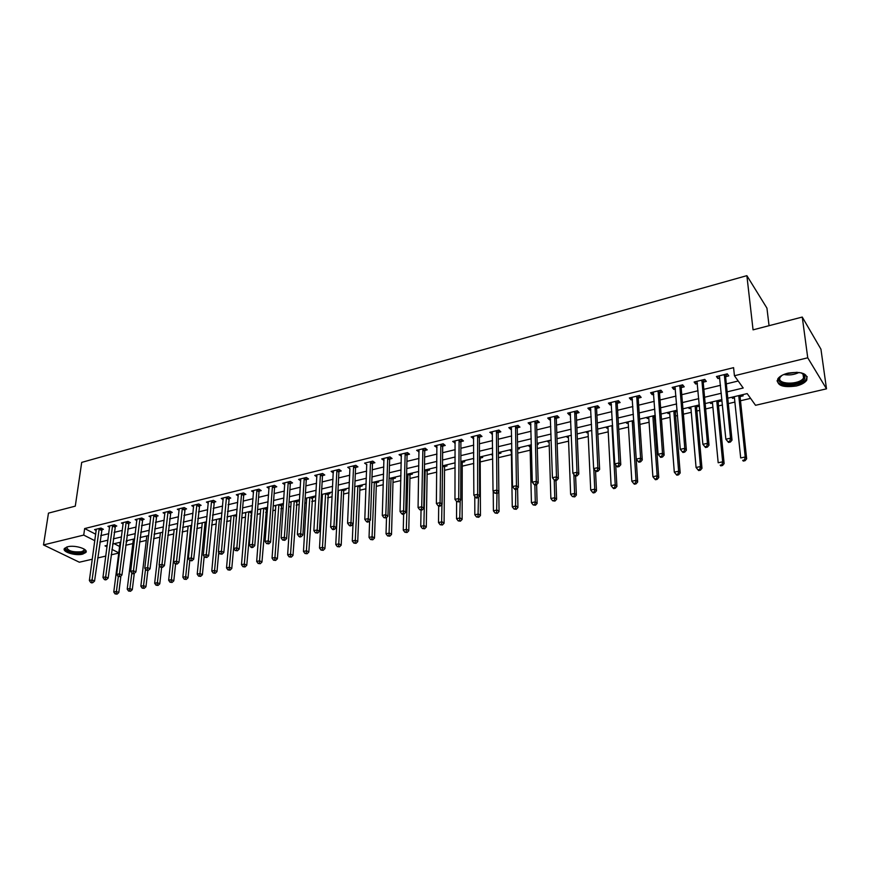 <?xml version="1.0" encoding="UTF-8"?>
<svg xmlns="http://www.w3.org/2000/svg" width="870" height="870" viewBox="0 0 870 870"><rect width="100%" height="100%" fill="white"/><g stroke="black" fill="none" stroke-linecap="round" stroke-linejoin="round"><path stroke-width="1.3" d="M67.61 546.773C74.929 544.761 88.794 549.155 85.847 552.483L82.65 554.146C75.407 556.115 61.585 551.797 64.489 548.415L67.61 546.773M788.057 373.121C801.922 371.251 808.143 373.611 806.718 380.223C804.891 382.789 801.422 384.703 796.322 385.986C782.576 387.824 776.41 385.443 777.813 378.831C779.596 376.318 783.011 374.415 788.057 373.121M769.058 325.695L766.938 308.132L746.873 275.659L81.704 462.394L75.288 506.144L48.47 513.126L43.5 544.924L83.727 535.083L94.852 540.716M746.873 275.659L753.061 329.85L802.26 317.061L820.943 349.196L826.5 388.836L755.541 405.3L747.189 393.599L727.777 398.199M125.693 545.262L132.838 543.576M139.526 542.01L146.28 540.422M153.555 538.715L159.895 537.214M167.769 535.365L173.685 533.973M182.167 531.983L187.659 530.689M196.772 528.547L201.818 527.361M211.573 525.078L216.162 523.99M226.581 521.543L230.702 520.575M241.795 517.965L245.427 517.117M250.756 515.866L251.68 515.649M257.226 514.344L260.369 513.604M265.709 512.354L267.318 511.973M272.875 510.668L275.496 510.048M280.858 508.787L283.174 508.243M288.753 506.938L290.841 506.438M296.213 505.176L299.258 504.469M304.848 503.154L306.403 502.784M311.786 501.522L315.571 500.631M321.182 499.315L322.172 499.075M327.566 497.814L332.122 496.737M343.574 494.051L348.924 492.79M359.81 490.234L365.965 488.788M376.275 486.363L383.268 484.721M392.979 482.437L400.831 480.588M409.922 478.456L418.655 476.401M427.105 474.411L436.751 472.149M444.537 470.311L455.119 467.832M462.242 466.157L473.78 463.449M480.196 461.937L492.724 458.99M498.466 457.642L511.397 454.608M517.726 453.118L530.167 450.192M537.279 448.518L549.231 445.712M557.159 443.852L568.578 441.166M577.354 439.1L588.24 436.544M597.875 434.282L608.195 431.846M618.722 429.378L628.477 427.083M639.918 424.397L649.085 422.244M654.675 420.928L655.654 420.699M661.472 419.329L670.009 417.317M675.609 416.001L677.556 415.545M683.385 414.174L691.28 412.326M696.892 411.01L699.828 410.314M705.668 408.943L712.9 407.236M718.511 405.92L722.481 404.985M728.32 403.615L734.878 402.081M740.5 400.755L750.603 398.384M118.755 553.07L111.197 554.821M105.792 556.082L97.701 557.964M92.307 559.214L79.344 562.216L43.5 544.924M114.177 543.685L119.603 546.469M742.36 394.741L743.154 395.839L740.272 396.524M731.746 397.253L732.551 398.34L734.443 397.894M720.338 399.961L721.165 401.037L718.326 401.712M709.898 402.44L710.736 403.506L712.508 403.093M698.686 405.094L699.447 406.062M688.409 407.53L689.257 408.585L690.932 408.193M696.729 406.823L699.458 406.181M667.257 412.543L668.138 413.587L669.693 413.217M675.49 411.847L677.219 411.434M646.443 417.48L647.345 418.513L648.792 418.165M654.577 416.795L655.36 416.61M625.954 422.341L626.879 423.353L628.227 423.027M605.792 427.126L606.738 428.116L607.978 427.822M585.934 431.824L586.902 432.814L588.055 432.542M566.392 436.468L567.37 437.436L568.425 437.186M547.132 441.025L548.133 441.982L549.111 441.753M537.247 443.374L538.247 444.32L537.181 444.581M528.177 445.527L530.08 446.256M518.433 447.832L519.455 448.768L517.65 449.203M509.505 449.953L511.332 450.693M499.902 452.226L500.946 453.15L498.553 453.716M491.104 454.314L492.692 455.108M481.643 456.554L482.709 457.468L480.36 458.022M472.986 458.61L473.769 459.273M463.666 460.817L464.743 461.72L462.427 462.264M455.13 462.84L442.493 465.841M445.94 465.026L447.039 465.907L444.755 466.45M428.475 469.158L429.584 470.039L427.333 470.572M411.271 473.247L412.391 474.106L410.172 474.628M394.306 477.271L395.437 478.119L393.251 478.63M377.58 481.23L378.722 482.067L376.569 482.578M361.094 485.145L362.246 485.971L360.126 486.471M344.835 488.994L346.01 489.81L343.911 490.31M328.806 492.801L329.991 493.605L327.925 494.095M321.432 494.769L322.378 495.4M312.993 496.542L314.19 497.346L312.156 497.825M305.479 498.325L306.631 499.075M297.399 500.239L298.606 501.033L296.594 501.501M289.993 502.001L291.091 502.708M282.021 503.893L283.239 504.665L281.26 505.133M274.713 505.622L275.768 506.286M266.851 507.482L267.612 507.96M266.122 508.711L267.579 508.374M259.641 509.189L260.652 509.82M251.191 512.245L251.974 512.06M244.774 512.724L245.742 513.311M230.104 516.204L231.039 516.758M215.629 519.629L216.521 520.151M201.34 523.022L202.199 523.512M187.235 526.361L188.061 526.828M173.326 529.667L174.109 530.102M159.58 532.918L160.341 533.332M146.019 536.137L146.747 536.518M132.631 539.313L133.317 539.672M126.204 541.183L127.053 541.629L126.117 541.847M119.418 542.445L120.071 542.782M727.135 391.859L743.197 388.009L734.432 375.742L733.584 367.651L84.651 528.558L95.743 534.234M100.724 535.637L108.772 533.68M114.133 532.386L122.344 530.395M127.727 529.09L136.101 527.057M141.495 525.741L150.031 523.675M155.447 522.359L164.158 520.249M169.585 518.933L178.47 516.78M183.918 515.453L192.988 513.256M198.447 511.93L207.691 509.689M213.161 508.363L222.6 506.068M228.092 504.741L237.717 502.403M243.219 501.076L253.05 498.684M258.564 497.346L268.591 494.921M274.126 493.573L284.349 491.093M289.895 489.745L300.346 487.211M305.903 485.862L316.56 483.285M322.128 481.926L333.014 479.294M338.604 477.934L349.707 475.237M355.308 473.889L366.64 471.138M372.262 469.767L383.833 466.962M389.455 465.602L401.277 462.731M406.921 461.361L418.981 458.436M424.636 457.065L436.957 454.075M442.623 452.704L455.206 449.649M460.882 448.278L473.737 445.157M479.424 443.776L492.55 440.59M498.249 439.209L511.658 435.957M517.367 434.576L531.07 431.248M536.79 429.867L550.786 426.463M556.517 425.082L570.818 421.613M576.56 420.221L591.176 416.676M596.918 415.273L611.86 411.651M617.613 410.259L632.881 406.551M638.645 405.159L654.251 401.374M660.025 399.972L675.979 396.1M681.754 394.697L698.066 390.739M703.852 389.336L720.534 385.29M726.319 383.887L738.195 381.006M725.819 376.623L728.755 375.905L727.276 373.85L716.434 376.525L717.935 378.559L719.816 378.091M703.417 382.115L706.309 381.408L704.776 379.385L694.108 382.017L695.663 384.018L697.425 383.594M681.373 387.531L684.222 386.824L682.645 384.834L672.162 387.422L673.761 389.39L675.403 388.988M659.71 392.838L662.505 392.152L660.885 390.195L650.575 392.74L652.206 394.686L653.74 394.306M638.384 398.068L641.146 397.394L639.483 395.469L629.336 397.971L631.011 399.885L632.436 399.537M617.417 403.212L620.125 402.549L618.418 400.657L608.434 403.114L610.153 404.996L611.469 404.68M596.776 408.28L599.441 407.628L597.701 405.757L587.87 408.171L589.632 410.031L590.839 409.737M576.462 413.261L579.094 412.619L577.31 410.77L567.642 413.152L569.437 414.99L570.546 414.718M556.474 418.165L559.062 417.535L557.246 415.719L547.73 418.057L549.557 419.862L550.569 419.612M536.801 422.994L539.346 422.374L537.497 420.58L528.123 422.885L529.993 424.669L530.907 424.44M517.433 427.746L519.934 427.126L518.052 425.365L508.819 427.638L510.723 429.388L511.549 429.193M498.358 432.423L500.826 431.824L498.912 430.074L489.821 432.314L492.485 433.869M479.577 437.034L482.002 436.435L480.055 434.717L471.116 436.925L473.715 438.469M461.078 441.568L463.471 440.981L461.491 439.285L452.683 441.46L455.238 443.004M442.863 446.038L445.222 445.462L443.211 443.787L434.532 445.929L437.034 447.463M424.919 450.442L427.235 449.866L425.202 448.224L416.654 450.334L419.101 451.867M407.236 454.782L409.531 454.216L407.464 452.596L399.047 454.662L401.44 456.195M389.825 459.045L392.076 458.501L389.988 456.891L381.691 458.936L384.04 460.469M372.664 463.264L374.883 462.72L372.773 461.133L364.595 463.144L366.89 464.678M355.743 467.407L357.929 466.875L355.797 465.309L347.739 467.299L349.99 468.821M339.072 471.496L341.236 470.974L339.072 469.43L331.133 471.388L333.34 472.91L333.384 471.192M322.639 475.531L324.771 475.009L322.596 473.487L314.766 475.422L316.919 476.912M306.447 479.5L308.546 478.989L306.338 477.489L298.627 479.392L300.748 480.816M290.471 483.415L292.537 482.915L290.319 481.436L282.717 483.307L284.794 484.677M274.735 487.287L276.769 486.787L274.528 485.329L267.025 487.167L269.069 488.494M259.206 491.093L261.207 490.604L258.955 489.157L251.56 490.984L253.561 492.246M243.894 494.845L245.873 494.367L243.6 492.942L236.303 494.736L238.271 495.954M228.788 498.553L230.746 498.075L228.451 496.672L221.252 498.445L223.188 499.619M213.889 502.207L215.814 501.74L213.509 500.348L206.407 502.099L208.321 503.23M199.197 505.818L201.1 505.35L198.773 503.98L191.77 505.698L193.64 506.797M184.701 509.374L186.571 508.906L184.233 507.558L177.328 509.254L179.166 510.309M170.4 512.876L172.249 512.419L169.889 511.092L163.071 512.767L164.887 513.789M156.285 516.345L158.112 515.888L155.741 514.572L149.009 516.225L150.793 517.215M142.354 519.76L144.159 519.314L141.777 518.009L135.133 519.64L136.894 520.597M128.608 523.131L130.391 522.696L127.988 521.402L121.441 523.022L123.17 523.936M115.047 526.459L116.797 526.024L114.394 524.751L107.923 526.35L109.62 527.242M101.649 529.743L103.389 529.319L100.963 528.057L94.58 529.634L96.255 530.493M802.26 317.061L807.741 357.798L826.5 388.836M84.651 528.558L83.727 535.083M734.432 375.742L807.741 357.798M99.843 542.108L107.913 540.172M113.285 538.889L121.506 536.92M126.9 535.626L135.296 533.614M140.701 532.32L149.259 530.265M154.686 528.971L163.408 526.883M168.856 525.578L177.752 523.446M183.211 522.141L192.292 519.955M197.773 518.65L207.038 516.432M212.519 515.116L221.98 512.854M227.483 511.538L237.129 509.222M242.643 507.906L252.496 505.546M258.02 504.219L268.08 501.805M273.615 500.478L283.881 498.021M289.438 496.694L299.9 494.182M305.479 492.855L316.158 490.288M321.748 488.951L332.655 486.341M338.256 485.003L349.392 482.328M355.003 480.99L366.368 478.261M372.001 476.912L383.605 474.139M389.249 472.791L401.092 469.952M406.747 468.593L418.851 465.7M424.517 464.341L436.87 461.383M442.547 460.023L455.173 457M460.861 455.63L473.748 452.541M479.457 451.182L492.627 448.028M498.336 446.658L511.788 443.439M517.509 442.069L531.255 438.774M536.986 437.403L551.025 434.032M556.778 432.662L571.122 429.225M576.875 427.844L591.535 424.332M597.298 422.95L612.284 419.362M618.059 417.981L633.382 414.316M639.156 412.924L654.816 409.172M660.613 407.791L676.61 403.952M682.417 402.571L698.773 398.645M704.58 397.253L721.317 393.251M107.227 545.338L104.998 545.86L107.021 546.882M111.915 549.361L118.777 552.841M721.948 399.58L705.168 403.56M699.339 404.941L682.939 408.835M677.121 410.205L661.069 414.011M655.273 415.392L639.57 419.112M633.773 420.482L618.418 424.125M612.632 425.495L597.614 429.062M591.828 430.433L577.136 433.912M571.362 435.283L556.985 438.697M551.221 440.057L537.149 443.395M531.396 444.766L517.628 448.028M511.886 449.388L498.401 452.585M492.681 453.944L479.479 457.065M473.769 458.425L460.85 461.491M436.805 467.19L424.419 470.126M418.742 471.475L406.616 474.346M400.95 475.694L389.075 478.511M383.42 479.848L371.794 482.6M366.15 483.937L354.764 486.645M349.142 487.972L337.984 490.626M332.373 491.952L321.443 494.541M315.843 495.867L305.142 498.412M299.552 499.728L289.068 502.218M283.5 503.534L273.224 505.981M267.666 507.297L257.596 509.679M252.061 510.994L242.186 513.333M236.662 514.649L226.994 516.932M221.491 518.237L212.008 520.488M206.516 521.793L197.229 523.99M191.748 525.295L182.646 527.448M177.154 528.753L168.269 530.863M162.82 532.157L154.077 534.223M148.639 535.518L140.07 537.551M134.654 538.834L126.248 540.825M120.843 542.108L112.611 544.054M717.707 376.21L717.935 378.559M732.42 397.101L732.551 398.34M338.343 490.539L338.289 491.637M492.148 454.064L492.159 455.227M510.516 449.714L510.538 450.877M529.167 445.288L529.199 446.462M548.1 440.796L548.133 441.982M567.327 436.24L567.37 437.436M586.848 431.618L586.902 432.814M606.673 426.909L606.738 428.116M626.802 422.135L626.879 423.353M647.258 417.285L647.345 418.513M668.04 412.358L668.138 413.587M689.16 407.356L689.257 408.585M710.616 402.266L710.736 403.506M695.456 381.691L695.663 384.018M673.565 387.074L673.761 389.39M652.043 392.37L652.206 394.686M630.87 397.59L631.011 399.885M610.033 402.723L610.153 404.996M589.523 407.769L589.632 410.031M569.35 412.739L569.437 414.99M549.481 417.622L549.557 419.862M529.939 422.439L529.993 424.669M510.69 427.181L510.723 429.388M491.735 431.846L491.757 434.043M473.073 436.435L473.073 438.621M454.684 440.97L454.673 443.135M436.577 445.429L436.555 447.582M418.742 449.812L418.698 451.965M401.168 454.14L401.113 456.282M383.855 458.403L383.79 460.534M370.544 461.687L368.271 518.607L364.802 519.368L366.716 464.721M353.611 465.852L350.991 522.435L347.565 523.196L349.881 468.843M728.538 442.438L730.398 442.036L729.789 441.264L727.929 441.677L728.538 442.438L725.863 439.219L719.359 375.796M727.929 441.677L725.863 439.219L730.506 438.186L732.018 440.111L725.678 377.482L726.646 374.002M724.329 374.578L730.506 438.186L729.789 441.264M730.398 442.036L732.018 440.111M734.313 396.644L740.685 457.946L745.22 456.978L746.656 458.805L740.131 397.351L740.707 395.132M744.513 459.969L742.697 460.35L743.274 461.078L745.09 460.687L744.513 459.969L745.22 456.978L738.739 395.6M743.274 461.078L742.697 460.35M746.656 458.805L745.09 460.687M705.548 447.517L707.375 447.115L706.744 446.353L704.918 446.756L705.548 447.517L702.884 444.32L696.99 381.31M704.918 446.756L702.884 444.32L707.451 443.308L709.006 445.201L703.264 382.974L704.254 379.516M701.872 380.103L707.451 443.308L706.744 446.353M707.375 447.115L709.006 445.201M679.796 385.54L684.788 448.344L680.296 449.333L675 386.726M682.221 384.942L681.232 388.368L686.386 450.203L684.788 448.344L684.103 451.356L682.297 451.758L682.95 452.498L684.744 452.106L684.103 451.356M684.744 452.106L686.386 450.203M680.296 449.333L682.297 451.758M658.079 390.891L662.494 453.292L658.09 454.27L653.359 392.055M660.547 390.282L659.558 393.675L664.147 455.13L662.494 453.292L661.831 456.282L660.069 456.674L660.732 457.402L662.494 457.011L661.831 456.282M662.494 457.011L664.147 455.13M658.09 454.27L660.069 456.674M712.389 401.842L718.185 462.764L722.655 461.807L724.134 463.601L718.185 402.538L718.761 400.33M721.959 464.765L720.175 465.145L720.762 465.863L722.557 465.483L721.959 464.765L722.655 461.807L716.75 400.809M720.762 465.863L720.175 465.145M724.134 463.601L722.557 465.483M690.823 406.964L696.065 467.494L700.459 466.548L701.981 468.321L696.587 407.649L697.174 405.453M699.784 469.485L698.023 469.854L698.632 470.561L700.393 470.191L699.784 469.485L700.459 466.548L695.108 405.942M698.023 469.854L696.065 467.494M701.981 468.321L700.393 470.191M669.596 411.988L674.304 472.149L678.622 471.225L680.188 472.965L675.337 412.674L675.936 410.488M677.958 474.128L676.229 474.498L676.86 475.183L678.589 474.824L677.958 474.128L678.622 471.225L673.815 410.988M676.229 474.498L674.304 472.149M680.188 472.965L678.589 474.824M636.72 396.144L640.592 458.153L636.253 459.11L632.077 397.285M639.232 395.524L638.232 398.906L642.277 459.958L640.592 458.153L639.939 461.111L638.199 461.502L638.885 462.22L640.614 461.839L639.939 461.111M640.614 461.839L642.277 459.958M636.253 459.11L638.199 461.502M648.715 416.947L652.891 476.727L657.144 475.814L658.753 477.532L654.436 417.611L655.023 415.447M656.502 478.696L654.795 479.055L655.447 479.74L657.144 479.37L656.502 478.696L657.144 475.814L652.859 415.958M654.795 479.055L652.891 476.727M658.753 477.532L657.144 479.37M801.053 372.773L804.935 375.568L804.804 378.472C801.107 386.563 774.757 386.215 779.313 378.146L782.021 375.34M781.173 375.96L780.162 377.341C776.007 384.605 799.41 385.269 803.554 378.004L803.869 374.959L802.031 373.154M777.095 380.636C778.139 387.846 802.249 386.465 806.457 378.918L807.197 376.612M67.077 546.915L66.859 547.165C67.642 550.851 72.493 552.385 81.41 551.765L83.966 550.438L84.151 549.09L84.76 550.047L81.802 552.635C74.689 554.571 61.748 549.709 66.87 546.98M64.423 548.513C67.49 552.504 73.591 554.038 82.748 553.102L86.086 551.167M83.966 550.438L83.988 548.992M615.71 401.32L619.038 462.938L614.775 463.884L611.131 402.451M618.265 400.689L617.254 404.039L620.778 464.721L619.038 462.938L618.407 465.874L616.699 466.244L617.395 466.962L619.103 466.581L618.407 465.874M619.103 466.581L620.778 464.721M614.775 463.884L616.699 466.244M628.151 421.819L631.827 481.23L636.014 480.327L637.666 482.023L633.871 422.091M635.383 483.187L633.708 483.535L634.371 484.209L636.046 483.861L635.383 483.187L636.014 480.327L632.24 420.852M633.708 483.535L631.827 481.23M637.666 482.023L636.046 483.861M595.026 406.41L597.842 467.636L593.644 468.571L590.534 407.519M597.636 405.768L596.613 409.096L599.626 469.398L597.842 467.636L597.222 470.55L595.548 470.92L596.254 471.616L597.94 471.246L597.222 470.55M597.94 471.246L599.626 469.398M593.644 468.571L595.548 470.92M607.923 426.615L611.11 485.656L615.221 484.775L616.917 486.439L615.71 465.037M614.611 487.602L612.958 487.95L613.644 488.614L615.286 488.266L614.611 487.602L615.221 484.775L611.936 425.658M612.958 487.95L611.11 485.656M616.917 486.439L615.286 488.266M574.678 411.423L576.995 472.269L572.873 473.182L570.252 412.51M577.321 410.781L576.299 414.076L578.811 473.998L576.995 472.269L576.386 475.15L574.744 475.52L575.472 476.205L577.114 475.836L576.386 475.15M577.114 475.836L578.811 473.998M572.873 473.182L574.744 475.52M588 431.335L590.708 490.017L594.765 489.147L596.494 490.789L595.526 470.898M594.166 491.952L592.546 492.3L593.231 492.953L594.852 492.605L594.166 491.952L594.765 489.147L593.786 468.745M592.546 492.3L590.708 490.017M596.494 490.789L594.852 492.605M554.658 416.349L556.485 476.825L552.428 477.728L550.297 417.426M557.311 415.773L556.311 418.981L558.344 478.522L556.485 476.825L555.897 479.674L554.266 480.044L555.016 480.719L556.637 480.36L555.897 479.674M556.637 480.36L558.344 478.522M552.428 477.728L554.266 480.044M568.382 435.99L570.633 494.312L574.624 493.453L576.386 495.073L575.614 476.173M574.037 496.237L572.438 496.574L574.744 496.879L574.037 496.237L574.624 493.453L573.863 474.422M572.438 496.574L570.633 494.312M576.386 495.073L574.744 496.879M534.952 421.2L536.312 481.306L532.309 482.187L530.656 422.265M537.616 420.688L536.627 423.799L538.193 482.98L536.312 481.306L535.724 484.133L534.126 484.492L534.887 485.155L536.486 484.807L535.724 484.133M536.486 484.807L538.193 482.98M532.309 482.187L534.126 484.492M549.068 440.568L550.873 498.532L554.799 497.694L556.604 499.293L555.973 480.501M554.233 500.457L552.657 500.783L554.951 501.087L554.233 500.457L554.799 497.694L554.223 479.979M552.657 500.783L550.873 498.532M556.604 499.293L554.951 501.087M515.54 425.985L516.443 485.71L512.517 486.58L511.321 427.018M518.215 425.528L517.258 428.54L518.379 487.363L516.443 485.71L515.877 488.516L514.311 488.864L515.083 489.527L516.649 489.179L515.877 488.516M516.649 489.179L518.379 487.363M512.517 486.58L514.311 488.864M530.047 445.081L531.418 502.697L535.289 501.87L537.116 503.436L536.638 484.644M534.724 504.6L533.179 504.926L535.463 505.231L534.724 504.6L535.289 501.87L534.865 485.134M533.179 504.926L531.418 502.697M537.116 503.436L535.463 505.231M496.433 430.683L496.9 490.049L493.029 490.908L492.279 431.705M499.13 430.28L498.173 433.216L498.858 491.68L496.9 490.049L496.346 492.833L494.802 493.17L497.14 493.486L496.346 492.833M497.14 493.486L498.858 491.68M493.029 490.908L494.802 493.17M511.31 449.518L512.267 506.797L516.073 505.981L517.944 507.525L517.574 488.2M515.529 508.689L514.007 509.015L516.28 509.309L515.529 508.689L515.769 489.375M514.007 509.015L512.267 506.797M517.944 507.525L516.28 509.309M477.63 435.315L477.663 494.323L473.846 495.16L473.53 436.327M480.327 434.956L479.392 437.817L479.653 495.922L477.663 494.323L477.119 497.085L475.596 497.422L476.401 498.053L477.924 497.716L477.119 497.085M477.924 497.716L479.653 495.922M473.846 495.16L475.596 497.422M498.423 454.14L499.01 452.443M493.214 491.148L493.41 510.82L497.151 510.027L499.054 511.549L498.814 491.724M496.618 512.713L495.117 513.028L497.379 513.322L496.618 512.713L496.977 493.518M495.117 513.028L493.41 510.82M499.054 511.549L497.379 513.322M459.099 439.883L458.718 498.521L454.966 499.358L455.064 440.872M461.818 439.567L460.893 442.351L460.741 500.109L458.718 498.521L458.196 501.261L456.696 501.598L459.001 501.892L458.196 501.261M459.001 501.892L460.741 500.109M454.966 499.358L456.696 501.598M474.781 496.368L474.824 514.801L478.522 514.007L480.447 515.519L480.186 458.794L480.816 456.75M478 516.671L476.521 516.987L478.772 517.269L478 516.671L478.456 497.172M476.521 516.987L474.824 514.801M480.447 515.519L478.772 517.269M440.851 444.374L440.079 502.664L436.381 503.48L436.881 445.353M443.58 444.091L442.678 446.821L442.123 504.219L440.079 502.664L439.557 505.383L438.078 505.709L438.904 506.329L440.383 506.003L439.557 505.383M440.383 506.003L442.123 504.219M436.381 503.48L438.078 505.709M456.609 501.479L456.532 518.705L460.165 517.933L462.122 519.423L462.242 463.025L462.883 461.002M459.664 520.575L458.207 520.88L460.447 521.163L459.664 520.575L460.219 500.652M458.207 520.88L456.532 518.705M462.122 519.423L460.447 521.163M422.885 448.8L421.711 506.742L418.068 507.547L418.97 449.757M425.615 448.561L424.734 451.215L423.799 508.276L421.711 506.742L421.21 509.428L419.753 509.755L422.048 510.048L421.21 509.428M422.048 510.048L423.799 508.276M418.068 507.547L419.753 509.755M438.687 506.166L438.513 522.565L442.09 521.793L444.081 523.261L444.57 467.212L445.212 465.2M441.59 524.414L440.155 524.719L442.384 525.001L441.59 524.414L442.623 465.809M440.155 524.719L438.513 522.565M444.081 523.261L442.384 525.001M405.181 453.161L403.626 510.755L400.048 511.549L401.32 454.107M407.921 452.955L407.051 455.543L405.735 512.267L403.626 510.755L403.136 513.42L401.701 513.735L402.549 514.344L403.984 514.029L403.136 513.42M403.984 514.029L405.735 512.267M400.048 511.549L401.701 513.735M421.036 510.266L420.754 526.361L424.277 525.6L426.3 527.046L427.148 471.322L427.79 469.321M423.799 528.21L422.385 528.503L424.603 528.786L423.799 528.21L425.18 469.941M422.385 528.503L420.754 526.361M426.3 527.046L424.603 528.786M387.737 457.446L385.812 514.703L382.289 515.486L383.942 458.381M390.489 457.283L389.629 459.817L387.955 516.204L385.812 514.703L385.345 517.356L383.931 517.672L386.193 517.954L385.345 517.356M386.193 517.954L387.955 516.204M382.289 515.486L383.931 517.672M403.637 514.105L403.256 530.102L406.736 529.351L408.769 530.787L409.987 475.379L410.629 473.4M406.257 531.94L404.865 532.233L407.073 532.505L406.257 531.94L407.986 474.019M404.865 532.233L403.256 530.102M408.769 530.787L407.073 532.505M373.317 461.546L372.469 464.014L370.435 520.075L368.271 518.607L367.803 521.228L366.411 521.532L367.281 522.12L368.673 521.815L367.803 521.228M368.673 521.815L370.435 520.075M364.802 519.368L366.411 521.532M386.508 517.639L386.019 533.788L389.445 533.049L391.511 534.463L393.066 479.381L393.708 477.402M388.977 535.615L387.607 535.909L389.803 536.17L388.977 535.615L391.043 478.043M387.607 535.909L386.019 533.788M391.511 534.463L389.803 536.17M356.385 465.744L355.547 468.169L353.176 523.892L350.991 522.435L350.534 525.045L349.164 525.349L350.044 525.926L351.415 525.621L350.534 525.045M351.415 525.621L353.176 523.892M347.565 523.196L349.164 525.349M369.63 520.869L369.032 537.421L372.403 536.692L374.491 538.084L376.384 483.318L377.036 481.36M371.958 539.237L370.598 539.52L372.784 539.791L371.958 539.237L374.339 482.002M370.598 539.52L369.032 537.421M374.491 538.084L372.784 539.791M336.918 469.963L333.96 526.219L330.589 526.97L333.286 470.855M339.702 469.876L338.876 472.247L336.179 527.655L333.96 526.219L333.514 528.808L332.166 529.101L333.058 529.678L334.406 529.373L333.514 528.808M334.406 529.373L336.179 527.655M330.589 526.97L332.166 529.101M353.002 524.066L352.285 540.999L355.612 540.292L357.722 541.662L359.93 487.211L360.593 485.264M355.167 542.804L353.84 543.087L356.015 543.358L355.167 542.804L357.864 485.906M353.84 543.087L352.285 540.999M357.722 541.662L356.015 543.358M320.464 474.019L317.18 529.939L313.863 530.678L316.876 474.9M323.259 473.954L322.444 476.271L319.421 531.363L317.18 529.939L316.745 532.505L315.418 532.799L317.648 533.071L316.745 532.505M317.648 533.071L319.421 531.363M313.863 530.678L315.418 532.799M338.408 490.517L335.776 544.533L339.061 543.826L341.192 545.185L343.715 491.039L344.379 489.103M338.626 546.327L337.31 546.61L339.485 546.871L338.626 546.327L341.627 489.756M337.31 546.61L335.776 544.533M341.192 545.185L339.485 546.871M304.25 478.011L300.65 533.614L297.377 534.343L300.715 478.881M307.045 477.978L306.24 480.24L302.901 535.006L300.65 533.614L300.226 536.159L298.91 536.442L299.824 537.007L301.129 536.714L300.226 536.159M301.129 536.714L302.901 535.006M297.377 534.343L298.91 536.442M322.433 494.301L319.507 548.013L322.737 547.317L324.901 548.655L328.381 492.898M322.324 549.796L321.019 550.068L323.183 550.329L322.324 549.796L325.608 493.551M321.019 550.068L319.507 548.013M324.901 548.655L323.183 550.329M288.253 481.947L284.359 537.236L281.119 537.943L284.773 482.806M291.069 481.936L290.275 484.155L286.632 538.606L284.359 537.236L283.935 539.759L282.652 540.042L284.849 540.303L283.935 539.759M284.849 540.303L286.632 538.606M281.119 537.943L282.652 540.042M306.686 498.042L303.467 551.439L306.653 550.753L308.828 552.08L312.613 496.639M306.24 553.222L304.968 553.494L307.11 553.744L306.24 553.222L309.818 497.292M304.968 553.494L303.467 551.439M308.828 552.08L307.11 553.744M272.484 485.83L268.297 540.792L265.111 541.499L269.058 486.667M275.311 485.83L274.528 488.016L270.592 542.162L268.297 540.792L267.884 543.304L266.611 543.587L268.808 543.848L267.884 543.304M268.808 543.848L270.592 542.162M265.111 541.499L266.611 543.587M291.156 501.718L287.644 554.821L290.797 554.146L292.983 555.451L297.062 500.326M290.384 556.593L289.134 556.854L291.265 557.115L290.384 556.593L294.245 500.989M289.134 556.854L287.644 554.821M292.983 555.451L291.265 557.115M256.944 489.658L252.463 544.315L249.32 545.011L253.561 490.484M259.771 489.679L258.999 491.822L254.769 545.653L252.463 544.315L252.061 546.795L250.81 547.078L251.734 547.611L252.985 547.328L252.061 546.795M252.985 547.328L254.769 545.653M249.32 545.011L250.81 547.078M275.833 505.35L272.049 558.159L275.148 557.496L277.367 558.779L281.728 503.958M274.757 559.921L273.517 560.182L275.638 560.432L274.757 559.921L278.889 504.633M273.517 560.182L272.049 558.159M277.367 558.779L275.638 560.432M241.61 493.431L236.847 547.774L233.747 548.459L238.271 494.247M244.448 493.475L243.687 495.574L239.185 549.101L236.847 547.774L236.466 550.242L235.226 550.514L237.401 550.775L236.466 550.242M237.401 550.775L239.185 549.101M233.747 548.459L235.226 550.514M260.728 508.939L256.672 561.444L259.728 560.791L261.957 562.063L266.59 507.547M259.336 563.194L258.118 563.455L260.239 563.706L259.336 563.194L263.73 508.221M258.118 563.455L256.672 561.444M261.957 562.063L260.239 563.706M226.494 497.151L221.458 551.188L218.403 551.874L223.198 497.966M229.332 497.216L223.808 552.504L221.458 551.188L221.078 553.635L219.86 553.907L222.024 554.168L221.078 553.635M222.024 554.168L223.808 552.504M218.403 551.874L219.86 553.907M245.818 512.473L241.49 564.684L244.513 564.043L246.765 565.293L251.658 511.092M244.133 566.435L242.926 566.685L245.035 566.936L244.133 566.435L248.787 511.767M242.926 566.685L241.49 564.684M246.765 565.293L245.035 566.936M211.584 500.826L206.277 554.56L203.275 555.234L208.332 501.62M214.433 500.902L208.648 555.854L206.277 554.56L205.907 556.996L204.711 557.257L206.864 557.507L205.907 556.996M206.864 557.507L208.648 555.854M203.275 555.234L204.711 557.257M231.105 515.964L226.526 567.893L229.506 567.251L231.779 568.491L236.596 515.399M229.136 569.622L227.951 569.883L230.05 570.122L229.136 569.622L234.03 515.268M227.951 569.883L226.526 567.893M231.779 568.491L230.05 570.122M196.87 504.448L191.313 557.887L188.344 558.54L193.662 505.231M199.719 504.535L193.695 559.16L191.313 557.887L190.954 560.291L189.769 560.563L191.911 560.802L190.954 560.291M191.911 560.802L193.695 559.16M188.344 558.54L189.769 560.563L188.007 577.811L186.267 579.42L184.201 579.181L186.267 579.42M216.586 519.401L211.769 571.046L214.705 570.415L216.989 571.644L218.751 552.352M214.346 572.775L213.172 573.025L215.26 573.265L214.346 572.775L219.479 518.716M213.172 573.025L211.769 571.046M216.989 571.644L215.26 573.265M182.363 508.015L176.556 561.161L173.619 561.813L179.198 508.798M185.212 508.123L178.948 562.422L176.556 561.161L176.197 563.553L175.033 563.814L177.165 564.054L176.197 563.553M177.165 564.054L178.948 562.422M173.619 561.813L175.033 563.814M202.264 522.794L197.207 574.156L200.1 573.537L202.395 574.755L204.167 556.495M199.741 575.875L198.588 576.125L200.666 576.364L199.741 575.875L205.113 522.12M198.588 576.125L197.207 574.156M202.395 574.755L200.666 576.364M168.041 511.549L161.994 564.391L159.101 565.032L164.919 512.31M170.901 511.658L164.408 565.641L161.994 564.391L161.646 566.772L160.493 567.022L161.461 567.523L162.614 567.262L161.646 566.772M162.614 567.262L164.408 565.641M159.101 565.032L160.493 567.022M188.127 526.154L182.831 577.234L185.691 576.625L190.943 525.48M185.343 578.942L185.691 576.625L188.007 577.811M184.201 579.181L182.831 577.234M153.914 515.018L147.628 567.577L144.779 568.219L150.836 515.779M156.785 515.149L150.064 568.817L147.628 567.577L147.291 569.937L146.16 570.187L148.27 570.426L147.291 569.937M148.27 570.426L150.064 568.817M144.779 568.219L146.16 570.187M174.174 529.46L168.649 580.268L171.477 579.659L173.804 580.845L175.588 564.108M171.14 581.965L170.009 582.204L172.064 582.432L171.14 581.965L176.958 528.797M170.009 582.204L168.649 580.268M173.804 580.845L172.064 582.432M139.972 518.455L133.458 570.731L130.652 571.351L136.927 519.205M142.843 518.596L135.905 571.938L133.458 570.731L133.132 573.069L132.012 573.319L132.99 573.798L134.11 573.547L133.132 573.069M134.11 573.547L135.905 571.938M130.652 571.351L132.012 573.319M160.406 532.723L154.653 583.259L157.437 582.661L159.786 583.824L161.613 567.49M157.111 584.944L156.002 585.184L158.046 585.412L157.111 584.944L159.384 565.435M156.002 585.184L154.653 583.259M159.786 583.824L158.046 585.412M126.215 521.848L119.484 573.83L116.71 574.45L123.214 522.576M129.086 522L121.941 575.026L119.484 573.83L119.157 576.157L118.048 576.397L120.147 576.636L119.157 576.157M120.147 576.636L121.941 575.026M116.71 574.45L118.048 576.397M146.812 535.953L140.853 586.206L143.593 585.619L145.953 586.771L147.846 570.524M143.278 587.892L142.169 588.131L144.213 588.348L143.278 587.892L145.518 569.274M142.169 588.131L140.853 586.206M145.953 586.771L144.213 588.348M112.632 525.186L105.683 576.897L102.954 577.495L109.674 525.915M115.514 525.349L108.163 578.082L105.683 576.897L105.379 579.202L104.28 579.442L105.27 579.909L106.368 579.67L105.379 579.202M106.368 579.67L108.163 578.082M102.954 577.495L104.28 579.442M133.393 539.128L127.216 589.12L129.934 588.544L132.294 589.686L134.274 573.406M129.619 590.795L128.532 591.034L130.565 591.252L129.619 590.795L131.827 573.058M128.532 591.034L127.216 589.12M132.294 589.686L130.565 591.252M99.234 528.481L92.079 579.909L89.371 580.518L96.309 529.21M102.116 528.655L94.558 581.084L92.079 579.909L91.774 582.204L90.687 582.443L91.687 582.911L92.764 582.672L91.774 582.204M92.764 582.672L94.558 581.084M89.371 580.518L90.687 582.443M120.136 542.271L113.763 592.002L116.439 591.426L118.82 592.557L120.919 575.94M116.134 593.666L115.057 593.895L117.08 594.123L116.134 593.666L118.331 576.538M115.057 593.895L113.763 592.002M118.82 592.557L117.08 594.123M724.253 374.796L725.743 376.851M724.188 375.427L725.678 377.482M740.131 397.351L738.837 395.578M740.196 396.742L739.282 395.469M701.807 380.331L703.341 382.343M701.731 380.951L703.264 382.974M679.731 385.758L681.308 387.748M679.644 386.389L681.232 388.368M658.014 391.108L659.634 393.066M657.927 391.728L659.558 393.675M718.185 402.538L716.847 400.787M718.25 401.929L717.304 400.678M696.587 407.649L695.217 405.92M696.663 407.04L695.685 405.811M675.337 412.674L673.924 410.966M675.414 412.065L674.413 410.847M636.644 396.361L638.319 398.286M636.568 396.981L638.232 398.906M654.436 417.611L652.979 415.936M654.512 417.013L653.479 415.816M799.084 372.436C794.19 374.796 789.101 375.481 783.826 374.491M785.61 373.817L797.181 372.262M615.634 401.538L617.341 403.43M615.547 402.147L617.254 404.039M633.849 422.472L632.359 420.819M633.86 421.798L632.871 420.699M594.96 406.627L596.7 408.498M594.862 407.236L596.613 409.096M612.676 426.278L612.067 425.637M574.613 411.64L576.386 413.478M574.515 412.239L576.299 414.076M554.581 416.567L556.398 418.383M554.484 417.165L556.311 418.981M534.876 421.417L536.725 423.201M534.778 422.015L536.627 423.799M515.464 426.191L517.356 427.953M515.366 426.778L517.258 428.54M496.368 430.9L498.282 432.629M496.259 431.487L498.173 433.216M477.554 435.522L479.5 437.24M477.445 436.109L479.392 437.817M459.023 440.089L461.002 441.775M458.914 440.666L460.893 442.351M480.186 458.794L479.49 458.196M480.283 458.229L479.479 457.544M440.775 444.581L442.786 446.245M440.666 445.157L442.678 446.821M462.242 463.025L460.85 461.872M462.351 462.47L461.1 461.426M422.809 448.996L424.843 450.638M422.689 449.572L424.734 451.215M444.57 467.212L442.786 465.765M444.679 466.646L443.406 465.624M405.105 453.357L407.16 454.977M404.985 453.922L407.051 455.543M427.148 471.322L425.343 469.909M427.257 470.768L425.974 469.756M387.661 457.653L389.749 459.251M387.541 458.218L389.629 459.817M409.987 475.379L408.16 473.987M410.096 474.824L408.791 473.835M370.468 461.883L372.588 463.46M370.348 462.448L372.469 464.014M393.066 479.381L391.206 478M393.175 478.826L391.859 477.847M353.535 466.048L355.667 467.603M353.416 466.614L355.547 468.169M376.384 483.318L374.513 481.958M376.492 482.774L375.166 481.806M336.842 470.159L338.995 471.692M336.723 470.713L338.876 472.247M359.93 487.211L358.038 485.862M360.049 486.667L358.701 485.71M320.388 474.215L322.563 475.727M320.258 474.759L322.444 476.271M343.715 491.039L341.801 489.712M343.835 490.506L342.476 489.56M304.163 478.206L306.37 479.696M304.043 478.75L306.24 480.24M327.729 494.823L325.793 493.507M327.849 494.28L326.467 493.344M288.177 482.143L290.395 483.611M288.046 482.687L290.275 484.155M311.96 498.543L310.003 497.248M312.08 498.01L310.688 497.096M272.408 486.015L274.648 487.472M272.288 486.558L274.528 488.016M296.398 502.218L294.43 500.946M296.529 501.696L295.126 500.783M256.867 489.843L259.13 491.278M256.737 490.386L258.999 491.822M281.064 505.851L279.074 504.589M281.184 505.318L279.77 504.426M241.534 493.616L243.817 495.041M241.403 494.149L243.687 495.574M265.926 509.428L263.925 508.178M266.046 508.906L264.621 508.015M226.417 497.335L228.712 498.738M226.287 497.868L228.582 499.271M250.995 512.952L248.972 511.723M251.115 512.43L249.679 511.56M211.508 501.011L213.813 502.392M211.367 501.544L213.683 502.925M236.259 516.432L234.226 515.225M236.39 515.921L234.943 515.051M196.794 504.633L199.121 506.003M196.653 505.155L198.991 506.525M221.361 519.662L219.675 518.672M221.404 519.096L220.393 518.498M182.276 508.2L184.625 509.559M182.145 508.722L184.483 510.081M206.429 522.718L205.32 522.076M167.964 511.723L170.324 513.061M167.823 512.245L170.183 513.583M191.704 525.752L191.15 525.437M153.838 515.203L156.208 516.519M153.696 515.725L156.067 517.041M139.896 518.64L142.278 519.934M139.755 519.151L142.136 520.456M126.139 522.022L128.532 523.305M125.998 522.533L128.39 523.816M112.556 525.36L114.97 526.633M112.415 525.871L114.818 527.144M99.147 528.666L101.572 529.917M99.006 529.167L101.431 530.428M806.718 380.223L806.533 378.798M803.869 374.959L804.935 375.568M802.999 373.85L803.554 378.004M84.151 549.372L84.76 550.047"/></g></svg>
